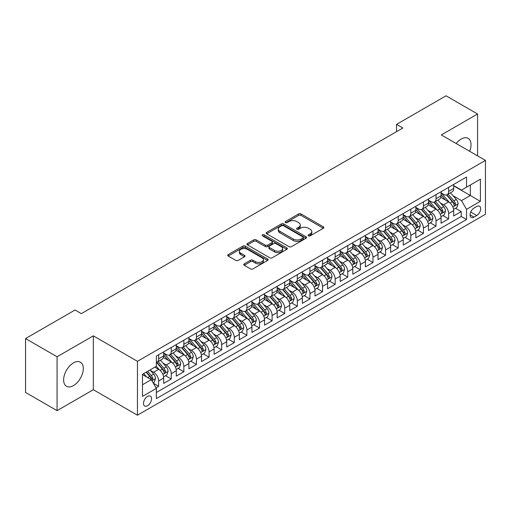 <?xml version="1.0" encoding="UTF-8"?>
<svg xmlns="http://www.w3.org/2000/svg" width="511" height="511" viewBox="0 0 511 511"><rect width="100%" height="100%" fill="white"/><g stroke="black" fill="none" stroke-linecap="round" stroke-linejoin="round"><path stroke-width="0.77" d="M308.459 235.846A1.226 0.709 0 0 0 310.19 235.846L323.342 228.257A1.75 1.009 0 0 0 323.853 227.542A1.75 1.009 0 0 0 323.342 226.827L301.068 213.962A1.75 1.009 0 0 0 298.59 213.962L285.438 221.557A1.226 0.709 0 0 0 285.081 222.055A1.226 0.709 0 0 0 285.438 222.56A1.226 0.709 0 0 0 287.176 222.56L288.875 221.576A5.602 3.232 0 0 1 296.795 221.576L298.654 222.649A5.602 3.232 0 0 1 300.296 224.936A5.602 3.232 0 0 1 298.654 227.223L296.948 228.2A1.226 0.709 0 0 0 296.591 228.704A1.226 0.709 0 0 0 296.948 229.203A1.226 0.709 0 0 0 298.686 229.203L300.385 228.219A5.602 3.232 0 0 1 308.305 228.219L310.164 229.292A5.602 3.232 0 0 1 311.799 231.579A5.602 3.232 0 0 1 310.164 233.866L308.459 234.849A1.226 0.709 0 0 0 308.101 235.347A1.226 0.709 0 0 0 308.459 235.846L308.459 234.849M73.463 385.601A13.906 8.029 120 0 0 82.552 373.349A13.906 8.029 120 0 0 80.419 362.203A13.906 8.029 120 0 0 73.463 362.893A13.906 8.029 120 0 0 64.38 375.144A13.906 8.029 120 0 0 66.507 386.29A13.906 8.029 120 0 0 73.463 385.601M469.647 151.288A13.906 8.029 120 0 0 468.133 138.36A13.906 8.029 120 0 0 461.178 139.043A13.906 8.029 120 0 0 456.176 143.508M147.538 405.734A5.704 3.296 120 0 0 151.269 400.701A5.704 3.296 120 0 0 150.394 396.134A5.704 3.296 120 0 0 147.538 396.415A5.704 3.296 120 0 0 143.808 401.442A5.704 3.296 120 0 0 144.683 406.015A5.704 3.296 120 0 0 147.538 405.734M244.258 263.842A1.75 1.009 0 0 0 243.747 264.551A1.75 1.009 0 0 0 244.258 265.266L250.511 268.875A1.75 1.009 0 0 0 252.983 268.875L267.585 260.444A1.75 1.009 0 0 0 268.103 259.729A1.75 1.009 0 0 0 267.585 259.02L245.312 246.155A1.75 1.009 0 0 0 242.834 246.155L228.232 254.587A1.75 1.009 0 0 0 227.721 255.302A1.75 1.009 0 0 0 228.232 256.017L235.782 260.374A1.75 1.009 0 0 0 238.254 260.374L244.507 256.765A1.75 1.009 0 0 0 245.018 256.049A1.75 1.009 0 0 0 244.507 255.334L240.764 253.175A4.682 2.702 0 0 1 239.391 251.265A4.682 2.702 0 0 1 242.284 248.768A4.682 2.702 0 0 1 247.381 249.355L262.047 257.819A4.682 2.702 0 0 1 263.421 259.729A4.682 2.702 0 0 1 260.533 262.226A4.682 2.702 0 0 1 255.43 261.645L252.983 260.233A1.75 1.009 0 0 0 250.511 260.233L244.258 263.842L244.258 265.266M93.321 335.848L57.072 356.774L25.55 338.576L25.55 392.448L57.072 410.646L93.321 389.714L137.453 415.194L137.453 361.328L93.321 335.848L93.321 389.714M477.568 155.861L477.568 114.004L441.319 134.93L485.45 160.409L137.453 361.328M477.568 114.004L446.046 95.806L396.562 124.377L396.562 131.659M25.55 338.576L75.04 310.005L81.345 313.645L402.866 128.018L396.562 124.377M288.996 246.653A1.75 1.009 0 0 0 291.474 246.653L306.076 238.222A1.75 1.009 0 0 0 306.587 237.506A1.75 1.009 0 0 0 306.076 236.797L283.803 223.933A1.75 1.009 0 0 0 281.325 223.933L266.723 232.364A1.75 1.009 0 0 0 266.212 233.08A1.75 1.009 0 0 0 266.723 233.795L288.996 246.653M262.941 236.114A1.226 0.709 0 0 1 264.187 236.286L264.187 234.83L286.831 247.905A1.75 1.009 0 0 1 287.348 248.621A1.75 1.009 0 0 1 286.831 249.336L272.229 257.768A1.75 1.009 0 0 1 269.751 257.768L247.477 244.903L247.477 243.472A1.75 1.009 0 0 0 246.966 244.188A1.75 1.009 0 0 0 247.477 244.903M247.477 243.472L253.724 239.87A1.75 1.009 0 0 1 256.203 239.87L265.235 245.082A1.75 1.009 0 0 0 267.713 245.082L271.858 242.687A1.75 1.009 0 0 0 272.369 241.978A1.75 1.009 0 0 0 271.858 241.262L262.45 235.833A1.226 0.709 0 0 1 262.092 235.328A1.226 0.709 0 0 1 262.852 234.677A1.226 0.709 0 0 1 264.187 234.83M156.021 387.804L158.634 386.297L153.402 383.276M150.426 370.418L153.594 372.244A7.135 4.12 60 0 1 158.634 380.982L163.68 378.07L163.68 383.384L171.242 379.015L165.507 375.706M163.035 363.136L166.196 364.969A7.135 4.12 60 0 1 171.242 373.701L176.289 370.788L176.289 376.102L183.851 371.733L178.115 368.425M175.643 355.86L178.805 357.687A7.135 4.12 60 0 1 183.851 366.419L188.898 363.513L188.898 368.827L196.46 364.458L190.724 361.143M188.252 348.579L191.414 350.405A7.135 4.12 60 0 1 196.46 359.144L201.506 356.231L201.506 361.545L209.069 357.176L203.333 353.868M200.861 341.297L204.023 343.13A7.135 4.12 60 0 1 209.069 351.862L214.109 348.949L214.109 354.264L221.678 349.894L215.942 346.586M213.47 334.022L216.632 335.848A7.135 4.12 60 0 1 221.678 344.586L226.718 341.674L226.718 346.988L234.287 342.619L228.551 339.304M226.079 326.74L229.241 328.567A7.135 4.12 60 0 1 234.287 337.305L239.327 334.392L239.327 339.706L246.896 335.337L241.16 332.029M238.688 319.458L241.85 321.291A7.135 4.12 60 0 1 246.896 330.023L251.936 327.11L251.936 332.425L259.505 328.062L253.769 324.747M251.297 312.183L254.459 314.01A7.135 4.12 60 0 1 259.505 322.748L264.545 319.835L264.545 325.149L272.114 320.78L266.378 317.465M263.9 304.901L267.068 306.728A7.135 4.12 60 0 1 272.114 315.466L277.154 312.553L277.154 317.868L284.723 313.499L278.98 310.19M276.508 297.626L279.677 299.452A7.135 4.12 60 0 1 284.723 308.184L289.763 305.271L289.763 310.586L297.332 306.223L291.589 302.908M289.117 290.344L292.286 292.171A7.135 4.12 60 0 1 297.332 300.909L302.371 297.996L302.371 303.31L309.941 298.941L304.198 295.626M301.726 283.062L304.895 284.889A7.135 4.12 60 0 1 309.941 293.627L314.98 290.714L314.98 296.029L322.55 291.66L316.807 288.351M314.335 275.787L317.503 277.614A7.135 4.12 60 0 1 322.55 286.345L327.589 283.433L327.589 288.747L335.152 284.384L329.416 281.069M326.944 268.505L330.112 270.332A7.135 4.12 60 0 1 335.152 279.07L340.198 276.157L340.198 281.472L347.761 277.103L342.025 273.787M339.553 261.223L342.721 263.05A7.135 4.12 60 0 1 347.761 271.788L352.807 268.875L352.807 274.19L360.37 269.821L354.634 266.512M352.162 253.948L355.33 255.775A7.135 4.12 60 0 1 360.37 264.506L365.416 261.594L365.416 266.908L372.979 262.545L367.243 259.23M364.771 246.666L367.939 248.493A7.135 4.12 60 0 1 372.979 257.231L378.025 254.318L378.025 259.633L385.588 255.264L379.852 251.949M377.38 239.384L380.548 241.211A7.135 4.12 60 0 1 385.588 249.949L390.634 247.037L390.634 252.351L398.197 247.982L392.461 244.673M389.989 232.109L393.157 233.936A7.135 4.12 60 0 1 398.197 242.668L403.243 239.761L403.243 245.069L410.806 240.707L405.07 237.391M402.598 224.827L405.766 226.654A7.135 4.12 60 0 1 410.806 235.392L415.852 232.479L415.852 237.794L423.415 233.425L417.679 230.11M415.207 217.545L418.375 219.372A7.135 4.12 60 0 1 423.415 228.11L428.461 225.198L428.461 230.512L436.024 226.143L430.288 222.834M427.816 210.27L430.984 212.097A7.135 4.12 60 0 1 436.024 220.829L441.07 217.922L441.07 223.237L448.632 218.868L448.632 213.553A7.135 4.12 -120 0 0 443.586 204.815L440.425 202.988M442.896 215.553L448.632 218.868M163.68 378.07A7.135 4.12 -120 0 0 158.634 369.332L154.852 367.147M176.289 370.788A7.135 4.12 -120 0 0 171.242 362.056L163.443 357.553M188.898 363.513A7.135 4.12 -120 0 0 183.851 354.775L176.052 350.271M201.506 356.231A7.135 4.12 -120 0 0 196.46 347.493L188.661 342.996M214.109 348.949A7.135 4.12 -120 0 0 209.069 340.217L201.27 335.714M226.718 341.674A7.135 4.12 -120 0 0 221.678 332.936L213.879 328.432M239.327 334.392A7.135 4.12 -120 0 0 234.287 325.654L226.488 321.157M251.936 327.11A7.135 4.12 -120 0 0 246.896 318.379L239.097 313.875M264.545 319.835A7.135 4.12 -120 0 0 259.505 311.097L251.706 306.594M277.154 312.553A7.135 4.12 -120 0 0 272.114 303.815L264.315 299.318M289.763 305.271A7.135 4.12 -120 0 0 284.723 296.54L276.924 292.036M302.371 297.996A7.135 4.12 -120 0 0 297.332 289.258L289.533 284.755M314.98 290.714A7.135 4.12 -120 0 0 309.941 281.976L302.142 277.479M327.589 283.433A7.135 4.12 -120 0 0 322.55 274.701L314.75 270.198M340.198 276.157A7.135 4.12 -120 0 0 335.152 267.419L327.359 262.916M352.807 268.875A7.135 4.12 -120 0 0 347.761 260.144L339.968 255.641M365.416 261.594A7.135 4.12 -120 0 0 360.37 252.862L352.577 248.359M378.025 254.318A7.135 4.12 -120 0 0 372.979 245.58L365.186 241.077M390.634 247.037A7.135 4.12 -120 0 0 385.588 238.305L377.795 233.802M403.243 239.761A7.135 4.12 -120 0 0 398.197 231.023L390.398 226.52M415.852 232.479A7.135 4.12 -120 0 0 410.806 223.741L403.007 219.238M428.461 225.198A7.135 4.12 -120 0 0 423.415 216.466L415.615 211.963M441.07 217.922A7.135 4.12 -120 0 0 436.024 209.184L428.224 204.681M476.75 206.489L473.978 208.092A5.525 3.194 120 0 0 470.363 212.966A5.525 3.194 120 0 0 471.212 217.392A5.525 3.194 120 0 0 473.978 217.118L476.75 215.521A5.525 3.194 120 0 0 480.359 210.647A5.525 3.194 120 0 0 479.516 206.214A5.525 3.194 120 0 0 476.75 206.489M137.453 415.194L485.45 214.281L485.45 160.409M142.492 384.764L151.32 379.673L156.366 388.405L156.366 398.599L466.537 219.519L466.537 209.331L461.49 200.593L453.033 195.707M156.366 388.405L142.492 396.415L142.492 374.282L156.366 366.278L156.366 356.084L466.537 177.01L466.537 187.198L480.404 179.195L480.404 201.321L466.537 209.331M163.68 353.024L166.196 354.481A7.135 4.12 60 0 0 169.767 354.838L174.807 351.926A7.135 4.12 -120 0 0 176.289 348.662L176.289 344.58M176.289 345.749L178.805 347.205A7.135 4.12 60 0 0 182.376 347.557L187.416 344.644A7.135 4.12 -120 0 0 188.898 341.38L188.898 337.305M188.898 338.467L191.414 339.924A7.135 4.12 60 0 0 194.985 340.275L200.025 337.369A7.135 4.12 -120 0 0 201.506 334.098L201.506 330.023M201.506 331.192L204.023 332.642A7.135 4.12 60 0 0 207.594 333L212.633 330.087A7.135 4.12 -120 0 0 214.109 326.823L214.109 322.741M214.109 323.91L216.632 325.366A7.135 4.12 60 0 0 220.203 325.718L225.242 322.805A7.135 4.12 -120 0 0 226.718 319.541L226.718 315.466M226.718 316.628L229.241 318.085A7.135 4.12 60 0 0 232.812 318.436L237.851 315.53A7.135 4.12 -120 0 0 239.327 312.259L239.327 308.184M239.327 309.353L241.85 310.803A7.135 4.12 60 0 0 245.421 311.161L250.46 308.248A7.135 4.12 -120 0 0 251.936 304.984L251.936 300.909M251.936 302.071L254.459 303.528A7.135 4.12 60 0 0 258.023 303.879L263.069 300.966A7.135 4.12 -120 0 0 264.545 297.702L264.545 293.627M264.545 294.79L267.068 296.246A7.135 4.12 60 0 0 270.632 296.597L275.678 293.691A7.135 4.12 -120 0 0 277.154 290.42L277.154 286.345M277.154 287.514L279.677 288.971A7.135 4.12 60 0 0 283.241 289.322L288.287 286.409A7.135 4.12 -120 0 0 289.763 283.145L289.763 279.07M289.763 280.232L292.286 281.689A7.135 4.12 60 0 0 295.85 282.04L300.896 279.127A7.135 4.12 -120 0 0 302.371 275.863L302.371 271.788M302.371 272.951L304.895 274.407A7.135 4.12 60 0 0 308.459 274.765L313.505 271.852A7.135 4.12 -120 0 0 314.98 268.588L314.98 264.506M314.98 265.675L317.503 267.132A7.135 4.12 60 0 0 321.068 267.483L326.114 264.57A7.135 4.12 -120 0 0 327.589 261.306L327.589 257.231M327.589 258.394L330.112 259.85A7.135 4.12 60 0 0 333.677 260.201L338.723 257.288A7.135 4.12 -120 0 0 340.198 254.024L340.198 249.949M340.198 251.112L342.721 252.568A7.135 4.12 60 0 0 346.286 252.926L351.332 250.013A7.135 4.12 -120 0 0 352.807 246.749L352.807 242.668M352.807 243.836L355.33 245.293A7.135 4.12 60 0 0 358.894 245.644L363.941 242.731A7.135 4.12 -120 0 0 365.416 239.467L365.416 235.392M365.416 236.555L367.939 238.011A7.135 4.12 60 0 0 371.503 238.362L376.55 235.45A7.135 4.12 -120 0 0 378.025 232.186L378.025 228.11M378.025 229.273L380.548 230.729A7.135 4.12 60 0 0 384.112 231.087L389.158 228.174A7.135 4.12 -120 0 0 390.634 224.91L390.634 220.829M390.634 221.998L393.157 223.454A7.135 4.12 60 0 0 396.721 223.805L401.767 220.893A7.135 4.12 -120 0 0 403.243 217.629L403.243 213.553M403.243 214.716L405.766 216.172A7.135 4.12 60 0 0 409.33 216.523L414.376 213.611A7.135 4.12 -120 0 0 415.852 210.347L415.852 206.272M415.852 207.434L418.375 208.89A7.135 4.12 60 0 0 421.939 209.248L426.979 206.335A7.135 4.12 -120 0 0 428.461 203.071L428.461 198.99M428.461 200.159L430.984 201.615A7.135 4.12 60 0 0 434.548 201.966L439.588 199.054A7.135 4.12 -120 0 0 441.07 195.79L441.07 191.714M156.366 392.48L461.241 216.466L461.241 211.586L453.679 215.955L453.679 210.641A7.135 4.12 -120 0 0 448.632 201.902L440.833 197.406M441.07 192.877L443.586 194.333A7.135 4.12 -120 0 0 447.157 194.685A7.135 4.12 -120 0 0 448.632 191.421L448.632 187.345M447.157 194.685L452.197 191.778A7.135 4.12 -120 0 0 453.679 188.508L453.679 184.433M158.634 354.775L158.634 358.85A7.135 4.12 60 0 1 157.158 362.114A7.135 4.12 60 0 1 156.366 362.408M157.158 362.114L162.198 359.207A7.135 4.12 -120 0 0 163.68 355.937L163.68 351.862M171.242 347.493L171.242 351.574A7.135 4.12 60 0 1 169.767 354.838M183.851 340.217L183.851 344.293A7.135 4.12 60 0 1 182.376 347.557M196.46 332.936L196.46 337.011A7.135 4.12 60 0 1 194.985 340.275M209.069 325.654L209.069 329.736A7.135 4.12 60 0 1 207.594 333M221.678 318.379L221.678 322.454A7.135 4.12 60 0 1 220.203 325.718M234.287 311.097L234.287 315.172A7.135 4.12 60 0 1 232.812 318.436M246.896 303.815L246.896 307.897A7.135 4.12 60 0 1 245.421 311.161M259.505 296.54L259.505 300.615A7.135 4.12 60 0 1 258.023 303.879M272.114 289.258L272.114 293.333A7.135 4.12 60 0 1 270.632 296.597M284.723 281.976L284.723 286.058A7.135 4.12 60 0 1 283.241 289.322M297.332 274.701L297.332 278.776A7.135 4.12 60 0 1 295.85 282.04M309.941 267.419L309.941 271.494A7.135 4.12 60 0 1 308.459 274.765M322.55 260.137L322.55 264.219A7.135 4.12 60 0 1 321.068 267.483M335.152 252.862L335.152 256.937A7.135 4.12 60 0 1 333.677 260.201M347.761 245.58L347.761 249.655A7.135 4.12 60 0 1 346.286 252.926M360.37 238.305L360.37 242.38A7.135 4.12 60 0 1 358.894 245.644M372.979 231.023L372.979 235.098A7.135 4.12 60 0 1 371.503 238.362M385.588 223.741L385.588 227.817A7.135 4.12 60 0 1 384.112 231.087M398.197 216.466L398.197 220.541A7.135 4.12 60 0 1 396.721 223.805M410.806 209.184L410.806 213.259A7.135 4.12 60 0 1 409.33 216.523M423.415 201.902L423.415 205.978A7.135 4.12 60 0 1 421.939 209.248M436.024 194.627L436.024 198.702A7.135 4.12 60 0 1 434.548 201.966M436.024 220.829L436.024 226.143M423.415 228.11L423.415 233.425M410.806 235.392L410.806 240.707M398.197 242.668L398.197 247.982M385.588 249.949L385.588 255.264M372.979 257.231L372.979 262.545M360.37 264.506L360.37 269.821M347.761 271.788L347.761 277.103M335.152 279.07L335.152 284.384M322.55 286.345L322.55 291.66M309.941 293.627L309.941 298.941M297.332 300.909L297.332 306.223M284.723 308.184L284.723 313.499M272.114 315.466L272.114 320.78M259.505 322.748L259.505 328.062M246.896 330.023L246.896 335.337M234.287 337.305L234.287 342.619M221.678 344.586L221.678 349.894M209.069 351.862L209.069 357.176M196.46 359.144L196.46 364.458M183.851 366.419L183.851 371.733M171.242 373.701L171.242 379.015M158.634 380.982L158.634 386.297M151.32 379.673L142.492 374.576M461.49 200.593L470.318 195.496L470.318 185.014L480.404 179.195M453.679 185.889L480.404 201.321M453.679 185.595L461.49 190.111L466.537 187.198M57.072 356.774L57.072 410.646M455.505 208.277L461.241 211.586M461.241 216.466L466.537 219.519M308.951 236.018L310.164 235.322A5.602 3.232 0 0 0 311.799 233.035L311.799 231.579M300.296 224.936L300.296 226.392A5.602 3.232 0 0 1 298.654 228.679L297.44 229.375M323.342 226.827L323.342 228.257L301.068 215.418A1.75 1.009 0 0 0 298.59 215.418L285.93 222.732M306.057 238.235L283.803 225.389A1.75 1.009 0 0 0 281.325 225.389L266.742 233.808M302.985 238.011A1.226 0.709 0 0 0 303.342 237.506A1.226 0.709 0 0 0 302.985 237.008L283.426 225.721A1.226 0.709 0 0 0 281.695 225.721L279.9 226.756A5.602 3.232 0 0 0 278.259 229.043A5.602 3.232 0 0 0 279.9 231.33L293.269 239.046A5.602 3.232 0 0 0 301.19 239.046L302.985 238.011L302.985 239.467A1.226 0.709 0 0 0 303.342 238.963L303.342 237.506M278.259 229.043L278.259 230.499A5.602 3.232 0 0 0 279.9 232.786L279.9 231.33M302.985 239.467L301.19 240.502A5.602 3.232 0 0 1 293.269 240.502L279.9 232.786M247.496 244.916L253.724 241.326L253.724 239.87M272.369 241.978L272.369 243.434A1.75 1.009 0 0 1 271.858 244.143L267.713 246.538A1.75 1.009 0 0 1 265.235 246.538L256.203 241.326A1.75 1.009 0 0 0 253.724 241.326M264.187 236.286L286.812 249.349M274.611 250.499A4.682 2.702 0 0 0 279.715 251.08A4.682 2.702 0 0 0 282.602 248.582A4.682 2.702 0 0 0 281.235 246.672L276.068 243.69A1.75 1.009 0 0 0 273.589 243.69L269.444 246.085A1.75 1.009 0 0 0 268.933 246.8A1.75 1.009 0 0 0 269.444 247.516L274.611 250.499L274.611 251.949A4.682 2.702 0 0 0 279.715 252.536A4.682 2.702 0 0 0 282.602 250.039L282.602 248.582M268.933 246.8L268.933 248.257A1.75 1.009 0 0 0 269.444 248.966L269.444 247.516M274.611 251.949L269.444 248.966M263.421 259.729L263.421 261.185A4.682 2.702 0 0 1 260.533 263.682A4.682 2.702 0 0 1 255.43 263.101L252.983 261.689A1.75 1.009 0 0 0 250.511 261.689L244.284 265.279M239.391 251.265L239.391 252.721A4.682 2.702 0 0 0 240.764 254.631L240.764 253.175M244.482 256.778L240.764 254.631M267.585 259.02L267.585 260.444L245.312 247.611A1.75 1.009 0 0 0 242.834 247.611L228.257 256.03M453.57 209.389L456.828 207.511L458.086 203.87A4.727 2.727 -120 0 0 456.246 199.431L450.485 192.762M449.335 202.362L442.5 194.455A13.644 7.876 -120 0 0 441.07 192.954M445.586 200.146L441.766 195.719A11.325 6.534 -120 0 0 441.07 194.959M446.512 194.94L452.337 201.692A4.727 2.727 60 0 1 454.024 204.943L454.368 205.505L455.007 205.416L455.537 204.074A4.727 2.727 -120 0 0 453.851 200.817L448.09 194.148M446.857 194.832L453.116 202.081A2.408 1.392 60 0 1 453.723 203.027L455.537 204.074M440.961 216.67L444.219 214.792L445.477 211.152A4.727 2.727 -120 0 0 443.637 206.712L437.882 200.044M436.726 209.644L429.892 201.736A13.644 7.876 -120 0 0 428.461 200.235M432.977 207.428L429.157 203.001A11.325 6.534 -120 0 0 428.461 202.241M433.903 202.222L439.728 208.967A4.727 2.727 60 0 1 441.415 212.225L441.76 212.787L442.398 212.697L442.928 211.35A4.727 2.727 -120 0 0 441.242 208.098L435.481 201.423M434.248 202.113L440.508 209.363A2.408 1.392 60 0 1 441.114 210.302L442.928 211.35M428.352 223.952L431.61 222.068L432.874 218.427A4.727 2.727 -120 0 0 431.029 213.994L425.273 207.319M424.117 216.926L417.283 209.012A13.644 7.876 -120 0 0 415.852 207.517M420.368 214.703L416.548 210.283A11.325 6.534 -120 0 0 415.852 209.523M421.294 209.504L427.126 216.249A4.727 2.727 60 0 1 428.806 219.506L429.151 220.062L429.789 219.973L430.319 218.631A4.727 2.727 -120 0 0 428.633 215.374L422.872 208.705M421.639 209.395L427.899 216.638A2.408 1.392 60 0 1 428.505 217.584L430.319 218.631M415.743 231.228L419.001 229.35L420.266 225.709A4.727 2.727 -120 0 0 418.42 221.269L412.664 214.601M411.508 224.201L404.674 216.294A13.644 7.876 -120 0 0 403.243 214.792M407.759 221.985L403.939 217.558A11.325 6.534 -120 0 0 403.243 216.798M408.685 216.779L414.517 223.531A4.727 2.727 60 0 1 416.197 226.782L416.542 227.344L417.18 227.254L417.711 225.907A4.727 2.727 -120 0 0 416.024 222.655L410.269 215.987M409.03 216.67L415.29 223.92A2.408 1.392 60 0 1 415.897 224.859L417.711 225.907M403.134 238.509L406.392 236.625L407.657 232.99A4.727 2.727 -120 0 0 405.817 228.551L400.056 221.883M398.899 231.483L392.065 223.575A13.644 7.876 -120 0 0 390.634 222.074M395.15 229.267L391.33 224.84A11.325 6.534 -120 0 0 390.634 224.08M396.076 224.061L401.908 230.806A4.727 2.727 60 0 1 403.588 234.064L403.933 234.626L404.571 234.536L405.102 233.188A4.727 2.727 -120 0 0 403.415 229.937L397.66 223.262M396.421 223.952L402.681 231.202A2.408 1.392 60 0 1 403.288 232.141L405.102 233.188M390.525 245.791L393.783 243.907L395.048 240.266A4.727 2.727 -120 0 0 393.208 235.833L387.447 229.158M386.29 238.765L379.456 230.851A13.644 7.876 -120 0 0 378.025 229.356M382.541 236.542L378.721 232.122A11.325 6.534 -120 0 0 378.025 231.362M383.467 231.342L389.299 238.088A4.727 2.727 60 0 1 390.979 241.345L391.324 241.901L391.963 241.812L392.493 240.47A4.727 2.727 -120 0 0 390.813 237.213L385.051 230.544M383.812 231.234L390.072 238.477A2.408 1.392 60 0 1 390.679 239.423L392.493 240.47M377.916 253.066L381.174 251.188L382.439 247.548A4.727 2.727 -120 0 0 380.599 243.108L374.838 236.44M373.682 246.04L366.847 238.132A13.644 7.876 -120 0 0 365.416 236.631M369.932 243.824L366.112 239.397A11.325 6.534 -120 0 0 365.416 238.637M370.858 238.618L376.69 245.369A4.727 2.727 60 0 1 378.37 248.621L378.715 249.183L379.354 249.093L379.884 247.746A4.727 2.727 -120 0 0 378.204 244.494L372.442 237.826M371.203 238.509L377.463 245.759A2.408 1.392 60 0 1 378.07 246.698L379.884 247.746M365.308 260.348L368.565 258.464L369.83 254.829A4.727 2.727 -120 0 0 367.99 250.39L362.229 243.721M361.073 253.322L354.238 245.414A13.644 7.876 -120 0 0 352.807 243.913M357.323 251.105L353.503 246.679A11.325 6.534 -120 0 0 352.807 245.919M358.256 245.9L364.081 252.645A4.727 2.727 60 0 1 365.767 255.902L366.106 256.465L366.745 256.369L367.275 255.027A4.727 2.727 -120 0 0 365.595 251.77L359.833 245.101M358.594 245.791L364.854 253.041A2.408 1.392 60 0 1 365.461 253.98L367.275 255.027M352.699 267.63L355.956 265.746L357.221 262.105A4.727 2.727 -120 0 0 355.381 257.672L349.62 250.997M348.464 260.604L341.635 252.69A13.644 7.876 -120 0 0 340.198 251.195M344.721 258.381L340.894 253.961A11.325 6.534 -120 0 0 340.198 253.194M345.647 253.181L351.472 259.927A4.727 2.727 60 0 1 353.158 263.184L353.497 263.74L354.136 263.65L354.666 262.309A4.727 2.727 -120 0 0 352.986 259.051L347.225 252.383M345.985 253.066L352.245 260.316A2.408 1.392 60 0 1 352.852 261.262L354.666 262.309M340.09 274.905L343.354 273.027L344.612 269.386A4.727 2.727 -120 0 0 342.772 264.947L337.011 258.279M335.855 267.879L329.027 259.971A13.644 7.876 -120 0 0 327.589 258.47M332.112 265.663L328.286 261.236A11.325 6.534 -120 0 0 327.589 260.476M333.038 260.457L338.863 267.208A4.727 2.727 60 0 1 340.55 270.46L340.888 271.022L341.527 270.932L342.057 269.584A4.727 2.727 -120 0 0 340.377 266.333L334.616 259.665M333.376 260.348L339.636 267.598A2.408 1.392 60 0 1 340.243 268.537L342.057 269.584M327.481 282.187L330.745 280.303L332.003 276.668A4.727 2.727 -120 0 0 330.163 272.229L324.402 265.56M323.246 275.161L316.418 267.253A13.644 7.876 -120 0 0 314.98 265.752M319.503 272.944L315.677 268.518A11.325 6.534 -120 0 0 314.98 267.758M320.429 267.738L326.254 274.484A4.727 2.727 60 0 1 327.941 277.741L328.279 278.303L328.918 278.208L329.454 276.866A4.727 2.727 -120 0 0 327.768 273.609L322.007 266.94M320.767 267.63L327.034 274.88A2.408 1.392 60 0 1 327.634 275.819L329.454 276.866M314.878 289.469L318.136 287.584L319.394 283.944A4.727 2.727 -120 0 0 317.555 279.511L311.793 272.836M310.637 282.442L303.809 274.528A13.644 7.876 -120 0 0 302.371 273.034M306.894 280.22L303.068 275.799A11.325 6.534 -120 0 0 302.371 275.033M307.82 275.02L313.645 281.765A4.727 2.727 60 0 1 315.332 285.017L315.677 285.579L316.309 285.489L316.846 284.148A4.727 2.727 -120 0 0 315.159 280.89L309.398 274.222M308.159 274.905L314.425 282.155A2.408 1.392 60 0 1 315.031 283.1L316.846 284.148M302.269 296.744L305.527 294.866L306.785 291.225A4.727 2.727 -120 0 0 304.946 286.786L299.184 280.117M298.028 289.718L291.2 281.81A13.644 7.876 -120 0 0 289.763 280.309M294.285 287.501L290.459 283.075A11.325 6.534 -120 0 0 289.763 282.315M295.211 282.296L301.036 289.047A4.727 2.727 60 0 1 302.723 292.298L303.068 292.86L303.7 292.771L304.237 291.423A4.727 2.727 -120 0 0 302.55 288.172L296.789 281.504M295.55 282.187L301.816 289.437A2.408 1.392 60 0 1 302.423 290.376L304.237 291.423M289.66 304.026L292.918 302.142L294.176 298.501A4.727 2.727 -120 0 0 292.337 294.068L286.575 287.399M285.419 297L278.591 289.092A13.644 7.876 -120 0 0 277.154 287.591M281.676 294.777L277.85 290.357A11.325 6.534 -120 0 0 277.154 289.596M282.602 289.577L288.428 296.323A4.727 2.727 60 0 1 290.114 299.58L290.459 300.136L291.098 300.046L291.628 298.705A4.727 2.727 -120 0 0 289.941 295.447L284.18 288.779M282.941 289.469L289.207 296.719A2.408 1.392 60 0 1 289.814 297.658L291.628 298.705M277.051 311.308L280.309 309.423L281.567 305.782A4.727 2.727 -120 0 0 279.728 301.349L273.966 294.675M272.81 304.281L265.982 296.367A13.644 7.876 -120 0 0 264.545 294.866M269.067 302.058L265.247 297.632A11.325 6.534 -120 0 0 264.545 296.872M269.993 296.859L275.819 303.604A4.727 2.727 60 0 1 277.505 306.856L277.85 307.418L278.489 307.328L279.019 305.987A4.727 2.727 -120 0 0 277.332 302.729L271.571 296.061M270.332 296.744L276.598 303.994A2.408 1.392 60 0 1 277.205 304.939L279.019 305.987M264.442 318.583L267.7 316.705L268.958 313.064A4.727 2.727 -120 0 0 267.119 308.625L261.357 301.956M260.201 311.557L253.373 303.649A13.644 7.876 -120 0 0 251.936 302.148M256.458 309.34L252.638 304.914A11.325 6.534 -120 0 0 251.936 304.154M257.384 304.134L263.21 310.88A4.727 2.727 60 0 1 264.896 314.137L265.241 314.699L265.88 314.61L266.41 313.262A4.727 2.727 -120 0 0 264.724 310.011L258.962 303.336M257.729 304.026L263.989 311.276A2.408 1.392 60 0 1 264.596 312.215L266.41 313.262M251.834 325.865L255.091 323.98L256.35 320.34A4.727 2.727 -120 0 0 254.51 315.907L248.748 309.238M247.592 318.838L240.764 310.931A13.644 7.876 -120 0 0 239.327 309.43M243.849 316.616L240.029 312.195A11.325 6.534 -120 0 0 239.327 311.435M244.775 311.416L250.601 318.161A4.727 2.727 60 0 1 252.287 321.419L252.632 321.975L253.271 321.885L253.801 320.544A4.727 2.727 -120 0 0 252.115 317.286L246.353 310.618M245.12 311.308L251.38 318.557A2.408 1.392 60 0 1 251.987 319.496L253.801 320.544M239.225 333.14L242.482 331.262L243.741 327.621A4.727 2.727 -120 0 0 241.901 323.182L236.139 316.513M234.99 326.12L228.155 318.206A13.644 7.876 -120 0 0 226.718 316.705M231.24 323.897L227.421 319.471A11.325 6.534 -120 0 0 226.718 318.711M232.166 318.698L237.992 325.443A4.727 2.727 60 0 1 239.678 328.694L240.023 329.256L240.662 329.167L241.192 327.826A4.727 2.727 -120 0 0 239.506 324.568L233.744 317.899M232.511 318.583L238.771 325.833A2.408 1.392 60 0 1 239.378 326.778L241.192 327.826M226.616 340.422L229.873 338.544L231.132 334.903A4.727 2.727 -120 0 0 229.292 330.464L223.531 323.795M222.381 333.396L215.546 325.488A13.644 7.876 -120 0 0 214.109 323.987M218.631 331.179L214.812 326.753A11.325 6.534 -120 0 0 214.109 325.992M219.558 325.973L225.383 332.718A4.727 2.727 60 0 1 227.069 335.976L227.414 336.538L228.053 336.449L228.583 335.101A4.727 2.727 -120 0 0 226.897 331.85L221.135 325.175M219.902 325.865L226.162 333.115A2.408 1.392 60 0 1 226.769 334.053L228.583 335.101M214.007 347.704L217.264 345.819L218.523 342.178A4.727 2.727 -120 0 0 216.683 337.745L210.922 331.077M209.772 340.677L202.937 332.77A13.644 7.876 -120 0 0 201.506 331.269M206.022 338.454L202.203 334.034A11.325 6.534 -120 0 0 201.506 333.274M206.949 333.255L212.774 340A4.727 2.727 60 0 1 214.46 343.258L214.805 343.814L215.444 343.724L215.974 342.383A4.727 2.727 -120 0 0 214.288 339.125L208.526 332.457M207.294 333.146L213.553 340.396A2.408 1.392 60 0 1 214.16 341.335L215.974 342.383M201.398 354.979L204.655 353.101L205.914 349.46A4.727 2.727 -120 0 0 204.074 345.021L198.313 338.352M197.163 347.959L190.328 340.045A13.644 7.876 -120 0 0 188.898 338.544M193.414 345.736L189.594 341.31A11.325 6.534 -120 0 0 188.898 340.55M194.34 340.537L200.165 347.282A4.727 2.727 60 0 1 201.851 350.533L202.196 351.095L202.835 351.006L203.365 349.665A4.727 2.727 -120 0 0 201.679 346.407L195.917 339.738M194.685 340.422L200.944 347.672A2.408 1.392 60 0 1 201.551 348.617L203.365 349.665M188.789 362.261L192.047 360.383L193.305 356.742A4.727 2.727 -120 0 0 191.465 352.303L185.704 345.634M184.554 355.234L177.719 347.327A13.644 7.876 -120 0 0 176.289 345.826M180.805 353.018L176.985 348.591A11.325 6.534 -120 0 0 176.289 347.831M181.731 347.812L187.556 354.557A4.727 2.727 60 0 1 189.242 357.815L189.587 358.377L190.226 358.288L190.756 356.94A4.727 2.727 -120 0 0 189.07 353.689L183.308 347.014M182.076 347.704L188.335 354.953A2.408 1.392 60 0 1 188.942 355.892L190.756 356.94M176.18 369.542L179.438 367.658L180.696 364.017A4.727 2.727 -120 0 0 178.856 359.584L173.095 352.916M171.945 362.516L165.11 354.602A13.644 7.876 -120 0 0 163.68 353.107M168.196 360.293L164.376 355.873A11.325 6.534 -120 0 0 163.68 355.113M169.122 355.094L174.947 361.839A4.727 2.727 60 0 1 176.634 365.097L176.978 365.652L177.617 365.563L178.147 364.222A4.727 2.727 -120 0 0 176.461 360.964L170.7 354.295M169.467 354.985L175.727 362.229A2.408 1.392 60 0 1 176.333 363.174L178.147 364.222M163.571 376.818L166.829 374.94L168.087 371.299A4.727 2.727 -120 0 0 166.247 366.86L160.486 360.191M159.336 369.798L156.321 366.304M155.587 367.575L155.095 367.007M156.513 362.376L162.338 369.121A4.727 2.727 60 0 1 164.025 372.372L164.37 372.934L165.008 372.845L165.538 371.503A4.727 2.727 -120 0 0 163.852 368.246L158.091 361.577M156.858 362.261L163.118 369.51A2.408 1.392 60 0 1 163.724 370.456L165.538 371.503M153.147 382.835L154.22 382.222L155.485 378.581A4.727 2.727 -120 0 0 153.639 374.141L150.017 369.945M146.631 376.965L143.712 373.579M142.978 374.857L142.492 374.295M146.108 372.2L149.736 376.396A4.727 2.727 60 0 1 151.416 379.654L151.761 380.216L152.399 380.127L152.93 378.779A4.727 2.727 -120 0 0 151.243 375.528L147.622 371.325M146.395 372.027L150.509 376.792A2.408 1.392 60 0 1 151.115 377.731L152.93 378.779M153.594 372.244L158.634 369.332M166.196 364.969L171.242 362.056M178.805 357.687L183.851 354.775M191.414 350.405L196.46 347.493M204.023 343.13L209.069 340.217M216.632 335.848L221.678 332.936M229.241 328.567L234.287 325.654M241.85 321.291L246.896 318.379M254.459 314.01L259.505 311.097M267.068 306.728L272.114 303.815M279.677 299.452L284.723 296.54M292.286 292.171L297.332 289.258M304.895 284.889L309.941 281.976M317.503 277.614L322.55 274.701M330.112 270.332L335.152 267.419M342.721 263.05L347.761 260.144M355.33 255.775L360.37 252.862M367.939 248.493L372.979 245.58M380.548 241.211L385.588 238.305M393.157 233.936L398.197 231.023M405.766 226.654L410.806 223.741M418.375 219.372L423.415 216.466M430.984 212.097L436.024 209.184M443.586 204.815L448.632 201.902M448.632 191.421L453.679 188.508M158.634 358.85L163.68 355.937M171.242 351.574L176.289 348.662M183.851 344.293L188.898 341.38M196.46 337.011L201.506 334.098M209.069 329.736L214.109 326.823M221.678 322.454L226.718 319.541M234.287 315.172L239.327 312.259M246.896 307.897L251.936 304.984M259.505 300.615L264.545 297.702M272.114 293.333L277.154 290.42M284.723 286.058L289.763 283.145M297.332 278.776L302.371 275.863M309.941 271.494L314.98 268.588M322.55 264.219L327.589 261.306M335.152 256.937L340.198 254.024M347.761 249.655L352.807 246.749M360.37 242.38L365.416 239.467M372.979 235.098L378.025 232.186M385.588 227.817L390.634 224.91M398.197 220.541L403.243 217.629M410.806 213.259L415.852 210.347M423.415 205.978L428.461 203.071M436.024 198.702L441.07 195.79M448.632 213.553L453.679 210.641M470.701 212.027L476.75 215.521M470.069 214.863L473.978 217.118M310.164 235.322L310.164 233.866M296.948 229.203L296.948 228.2M298.654 228.679L298.654 227.223M285.438 222.56L285.438 221.557M298.59 215.418L298.59 213.962M301.068 215.418L301.068 213.962M266.723 233.795L266.723 232.364M281.325 225.389L281.325 223.933M283.803 225.389L283.803 223.933M306.076 238.222L306.076 236.797M293.269 240.502L293.269 239.046M301.19 240.502L301.19 239.046M256.203 241.326L256.203 239.87M265.235 246.538L265.235 245.082M267.713 246.538L267.713 245.082M271.858 244.143L271.858 242.687M286.831 249.336L286.831 247.905M250.511 261.689L250.511 260.233M252.983 261.689L252.983 260.233M255.43 263.101L255.43 261.645M244.507 256.765L244.507 255.334M228.232 256.017L228.232 254.587M242.834 247.611L242.834 246.155M245.312 247.611L245.312 246.155M452.848 206.968L458.06 203.959M442.5 194.455L443.152 194.078M453.851 200.817L456.246 199.431M450.089 202.988L452.337 201.692M440.239 214.25L445.451 211.241M429.892 201.736L430.543 201.36M441.242 208.098L443.637 206.712M437.48 210.27L439.728 208.967M427.63 221.525L432.843 218.523M417.283 209.012L417.934 208.641M428.633 215.374L431.029 213.994M424.871 217.552L427.126 216.249M415.021 228.807L420.234 225.798M404.674 216.294L405.325 215.917M416.024 222.655L418.42 221.269M412.262 224.827L414.517 223.531M402.413 236.088L407.625 233.08M392.065 223.575L392.716 223.198M403.415 229.937L405.817 228.551M399.653 232.109L401.908 230.806M389.804 243.364L395.016 240.362M379.456 230.851L380.107 230.48M390.813 237.213L393.208 235.833M387.044 239.391L389.299 238.088M377.195 250.645L382.407 247.637M366.847 238.132L367.498 237.756M378.204 244.494L380.599 243.108M374.435 246.666L376.69 245.369M364.592 257.927L369.798 254.919M354.238 245.414L354.89 245.037M365.595 251.77L367.99 250.39M361.826 253.948L364.081 252.645M351.983 265.203L357.189 262.2M341.635 252.69L342.281 252.319M352.986 259.051L355.381 257.672M349.217 261.23L351.472 259.927M339.374 272.484L344.58 269.476M329.027 259.971L329.672 259.594M340.377 266.333L342.772 264.947M336.608 268.505L338.863 267.208M326.765 279.766L331.971 276.758M316.418 267.253L317.063 266.876M327.768 273.609L330.163 272.229M324 275.787L326.254 274.484M314.156 287.041L319.362 284.033M303.809 274.528L304.454 274.158M315.159 280.89L317.555 279.511M311.391 283.068L313.645 281.765M301.547 294.323L306.753 291.315M291.2 281.81L291.845 281.433M302.55 288.172L304.946 286.786M298.782 290.344L301.036 289.047M288.939 301.605L294.144 298.596M278.591 289.092L279.236 288.715M289.941 295.447L292.337 294.068M286.173 297.626L288.428 296.323M276.33 308.88L281.535 305.872M265.982 296.367L266.627 295.997M277.332 302.729L279.728 301.349M273.564 304.907L275.819 303.604M263.721 316.162L268.927 313.154M253.373 303.649L254.018 303.272M264.724 310.011L267.119 308.625M260.955 312.183L263.21 310.88M251.112 323.437L256.318 320.435M240.764 310.931L241.416 310.554M252.115 317.286L254.51 315.907M248.346 319.464L250.601 318.161M238.503 330.719L243.709 327.711M228.155 318.206L228.807 317.836M239.506 324.568L241.901 323.182M235.737 326.74L237.992 325.443M225.894 338.001L231.1 334.992M215.546 325.488L216.198 325.111M226.897 331.85L229.292 330.464M223.128 334.022L225.383 332.718M213.285 345.276L218.491 342.274M202.937 332.77L203.589 332.393M214.288 339.125L216.683 337.745M210.519 341.303L212.774 340M200.676 352.558L205.882 349.55M190.328 340.045L190.98 339.668M201.679 346.407L204.074 345.021M197.917 348.579L200.165 347.282M188.067 359.84L193.279 356.831M177.719 347.327L178.371 346.95M189.07 353.689L191.465 352.303M185.308 355.86L187.556 354.557M175.458 367.115L180.67 364.113M165.11 354.602L165.762 354.232M176.461 360.964L178.856 359.584M172.699 363.142L174.947 361.839M162.849 374.397L168.062 371.388M163.852 368.246L166.247 366.86M160.09 370.418L162.338 369.121M151.92 380.708L155.453 378.67M151.243 375.528L153.639 374.141M147.692 377.578L149.736 376.396"/></g></svg>
